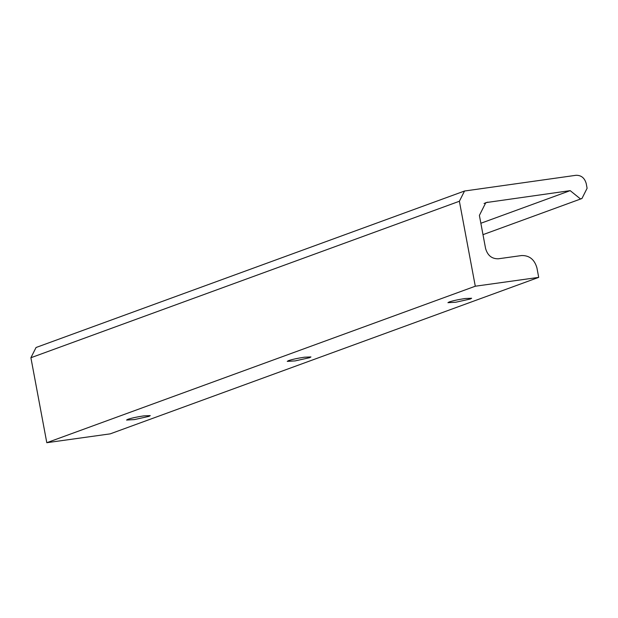 <?xml version="1.0" encoding="UTF-8"?>
<svg xmlns="http://www.w3.org/2000/svg" width="618" height="618" viewBox="0 0 618 618"><rect width="100%" height="100%" fill="white"/><g stroke="black" fill="none" stroke-linecap="round" stroke-linejoin="round"><path stroke-width="0.93" d="M143.677 415.891L150.259 415.62L148.984 416.362L134.407 419.591L126.566 420.055L127.841 419.313C131.696 418.046 136.98 416.911 143.677 415.891M304.357 357.212L310.939 356.941L309.664 357.683L295.095 360.912L287.246 361.375L288.521 360.626C292.384 359.367 297.66 358.231 304.357 357.212M465.037 298.533L471.627 298.255L470.344 298.996L455.775 302.233L447.926 302.689L449.209 301.947C453.064 300.688 458.34 299.545 465.037 298.533M459.383 201.252L464.535 191.016L36.045 347.501L30.9 357.737L459.383 201.252L475.288 286.219L538.703 277.374L536.934 267.934C534.531 259.506 529.417 255.373 521.6 255.543L498.347 258.787C491.835 258.927 487.579 255.481 485.57 248.459L479.39 215.412L485.825 202.619L570.19 190.638L580.41 198.896L581.955 198.509L482.99 234.655M464.535 191.016L575.991 175.296C581.206 175.18 584.613 177.938 586.219 183.554L587.1 188.274L581.955 198.509M30.9 357.737L46.798 442.704L110.22 433.859L538.703 277.374M46.798 442.704L475.288 286.219M480.858 223.26L570.19 190.638M484.041 203.492L487.749 202.14"/></g></svg>
